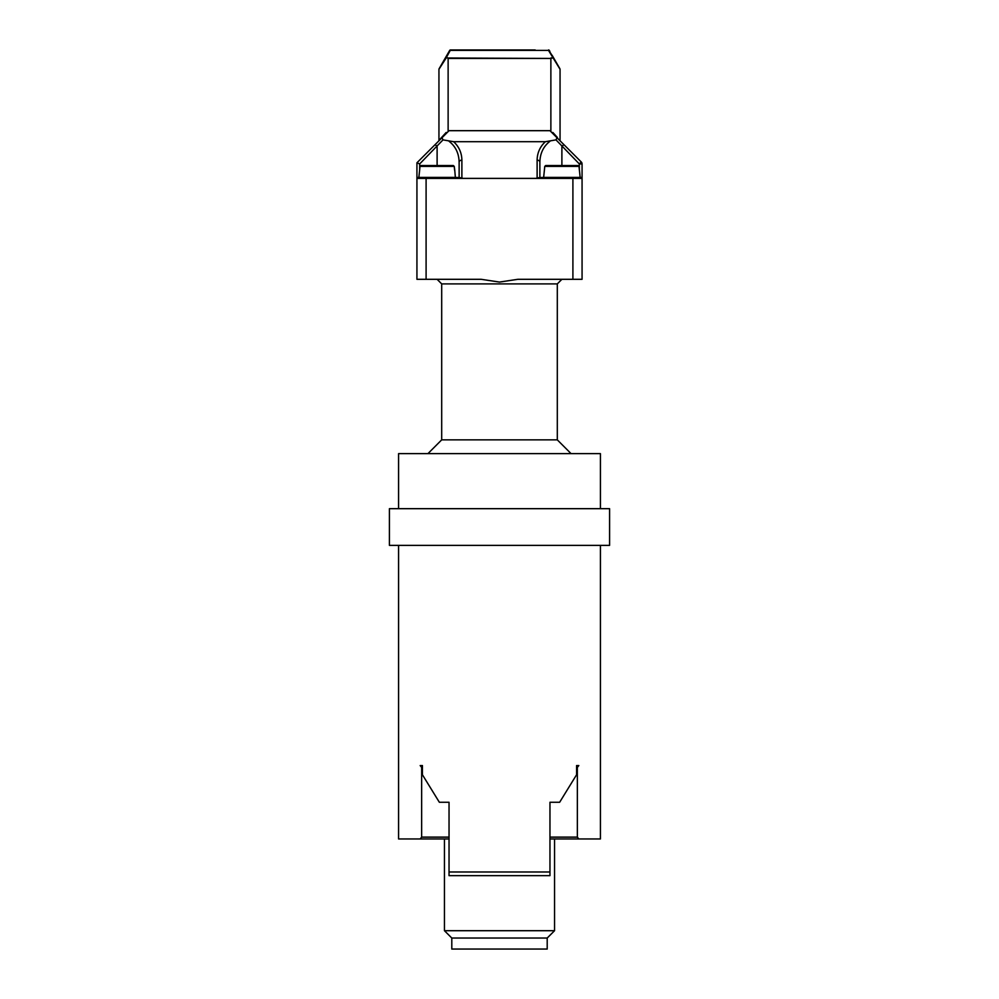 <?xml version="1.0" encoding="UTF-8"?>
<svg xmlns="http://www.w3.org/2000/svg" width="999" height="999" viewBox="0 0 999 999"><rect width="100%" height="100%" fill="white"/><g stroke="black" fill="none" stroke-linecap="round" stroke-linejoin="round"><path stroke-width="1.5" d="M458.216 178.396A0.912 0.912 0 0 0 459.128 177.472L463.261 178.396L426.098 178.396L426.098 279.308L416.933 279.308L416.933 162.8L419.68 163.936L419.68 169.618M579.358 170.13L579.033 166.383L578.109 165.547L545.666 165.547L544.742 166.383L544.405 170.13L544.742 166.383L545.666 165.547L578.109 165.547L579.033 166.383L580.144 177.397L579.233 178.396M454.595 170.13L454.258 166.383L453.334 165.547L420.891 165.547L419.967 166.383L419.642 170.13L419.967 166.383L420.891 165.547L453.334 165.547L454.258 166.383L454.745 170.13L455.369 177.397L454.458 178.396M427.934 453.633L441.695 439.86L557.305 439.86L557.305 283.903L561.888 279.308M441.695 439.86L441.695 283.903L557.305 283.903M579.32 169.618L579.32 163.936L582.067 163.936L582.067 279.308L517.832 279.308L499.5 282.068L481.168 279.308L426.098 279.308M449.038 838.96L398.576 838.96L398.576 545.367M547.202 938.036L547.202 949.05L451.798 949.05L451.798 938.036L547.202 938.036L554.545 930.706L444.455 930.706L444.455 838.96M549.962 837.125L577.347 837.125L578.821 838.96L600.424 838.96L600.424 545.367M420.179 838.96L421.653 837.125L421.653 767.394L420.179 765.559L422.415 765.559L422.415 774.737L439.348 802.259L449.038 802.259L449.038 871.99L549.962 871.99L549.962 802.259L559.652 802.259L576.585 774.737L576.585 765.559L578.821 765.559L577.347 767.394L577.347 837.125M600.424 508.678L600.424 453.633L398.576 453.633L398.576 508.678M420.179 765.559L422.415 765.559M576.585 765.559L578.821 765.559M389.41 545.367L609.59 545.367L609.59 508.678L389.41 508.678L389.41 545.367M549.962 871.99L549.962 875.648L449.038 875.648L449.038 871.99M578.821 838.96L549.962 838.96M421.653 837.125L449.038 837.125M577.347 767.394L576.585 767.394M422.415 767.394L421.653 767.394M572.902 279.308L572.902 178.396L582.067 178.396M455.369 177.397L418.856 177.397L419.642 170.13M580.144 177.397L543.631 177.397L544.405 170.13M549.962 130.682L556.98 137.712L556.006 139.885L545.367 141.696L453.633 141.696L442.994 139.885L442.02 137.712L449.038 130.682L549.962 130.682M535.189 49.95L450.487 49.95L535.189 49.95M448.126 57.992L445.517 57.642L449.687 50.412A0.912 0.912 0 0 1 450.487 49.95L446.316 57.642L448.126 57.992L550.874 58.454L553.483 57.642L559.927 68.806A0.912 0.912 0 0 1 560.052 69.268L548.513 50.412L449.687 50.412L439.073 68.806A0.912 0.912 0 0 0 438.948 69.268L438.948 140.397L446.103 132.517L444.567 135.165M550.874 57.992L553.496 57.655L548.513 49.95A0.912 0.912 0 0 1 549.313 50.412A0.912 0.912 0 0 0 548.513 49.95A0.912 0.912 0 0 1 549.313 50.412L549.887 51.424M439.073 68.806L445.517 57.642L446.103 58.104L438.948 69.268M559.927 68.806L552.11 55.27M450.487 49.95A0.912 0.912 0 0 0 449.687 50.412A0.912 0.912 0 0 1 450.487 49.95M572.902 178.396L535.739 178.396L539.872 177.472A0.912 0.912 0 0 0 540.784 178.396M554.433 135.165L552.897 132.517L557.367 137.437M560.052 140.397A0.912 0.912 0 0 0 560.314 141.046A0.912 0.912 0 0 1 560.052 140.397L560.052 69.268L560.052 140.397M441.633 137.437L438.948 140.397A0.912 0.912 0 0 1 438.686 141.046A0.912 0.912 0 0 0 438.948 140.397M416.933 178.396L426.098 178.396M442.994 139.885L419.68 163.936M416.933 162.8L442.02 137.712M435.164 144.555L437.112 146.503L437.112 165.547M449.088 141.321C455.544 146.353 458.891 153.272 459.128 162.1L459.128 177.472L459.128 162.1A2.747 1.948 0 0 1 461.888 160.152L461.888 178.309M549.912 141.321C543.456 146.353 540.109 153.272 539.872 162.1L539.872 177.472L539.872 162.1A2.747 1.948 180 0 0 537.112 160.152C537.262 152.835 540.009 146.678 545.367 141.696M556.98 137.712L581.268 161.988A2.747 2.747 0 0 1 582.067 163.936A2.747 2.747 0 0 0 581.268 161.988L579.32 163.936L556.006 139.885M561.888 165.547L561.888 146.503L563.836 144.555M539.872 177.472L539.872 162.1L539.872 177.472L543.618 177.472M551.798 132.517L552.897 132.517M446.103 132.517L447.202 132.517M535.739 178.396L463.261 178.396M579.033 166.383L544.742 166.383M454.258 166.383L419.967 166.383M550.874 131.606L550.874 58.454L448.126 58.454L448.126 131.606M416.933 177.472L418.843 177.472M455.382 177.472L459.128 177.472M580.157 177.472L582.067 177.472M453.633 141.696C458.991 146.678 461.738 152.835 461.888 160.152M537.112 178.122L537.112 160.152M582.067 163.936A2.747 2.747 0 0 0 581.268 161.988M557.305 439.86L571.066 453.633M554.545 930.706L554.545 838.96M451.798 938.036L444.455 930.706M441.695 283.903L437.112 279.308M418.856 177.397L419.767 178.396M543.631 177.397L544.542 178.396"/></g></svg>

